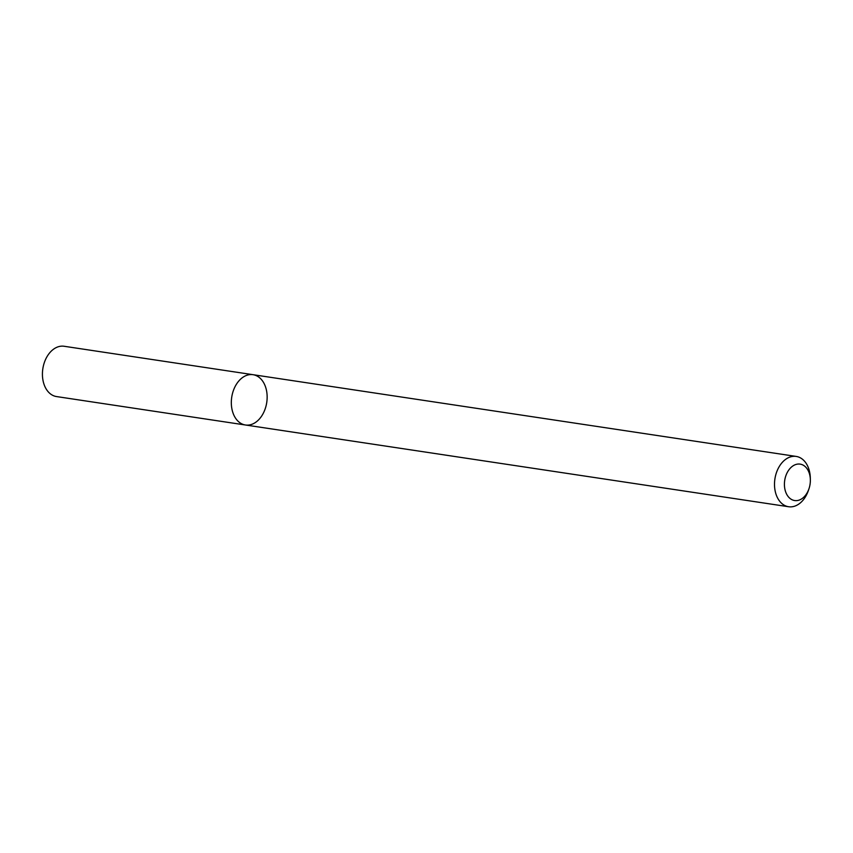 <?xml version="1.0" encoding="UTF-8"?>
<svg xmlns="http://www.w3.org/2000/svg" width="853" height="853" viewBox="0 0 853 853"><rect width="100%" height="100%" fill="white"/><g stroke="black" fill="none" stroke-linecap="round" stroke-linejoin="round"><path stroke-width="1.28" d="M231.547 398.575A25.441 17.7 -81.4 0 1 253.021 374.691A25.441 17.7 -81.4 0 1 266.744 402.477A25.441 17.7 -81.4 0 1 245.451 424.997A25.441 17.7 -81.4 0 1 231.547 398.575A25.441 17.7 -81.4 0 1 253.021 374.691L64.124 346.265A25.441 17.7 -81.4 0 0 42.65 370.149A25.441 17.7 -81.4 0 0 56.554 396.57L245.451 424.997A25.441 17.7 -81.4 0 1 231.547 398.575M808.996 488.684L808.431 490.347A25.441 17.7 -81.4 0 1 788.62 506.735A25.441 17.7 -81.4 0 1 774.727 480.314A25.441 17.7 -81.4 0 1 796.19 456.43A25.441 17.7 -81.4 0 1 810.307 477.936L810.35 479.685A18.425 12.816 -81.4 0 1 808.996 488.684A18.425 12.816 -81.4 0 1 793.429 500.274A18.425 12.816 -81.4 0 1 784.579 481.412A18.425 12.816 -81.4 0 1 798.184 464.043A18.425 12.816 -81.4 0 1 810.35 479.685M796.19 456.43L253.021 374.691M788.62 506.735L245.451 424.997"/></g></svg>

